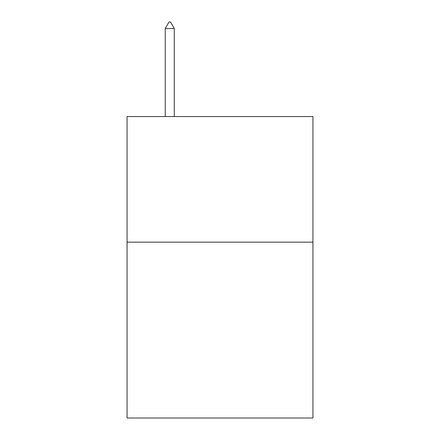 <?xml version="1.0" encoding="UTF-8"?>
<svg xmlns="http://www.w3.org/2000/svg" width="440" height="440" viewBox="0 0 440 440"><rect width="100%" height="100%" fill="white"/><g stroke="black" fill="none" stroke-linecap="round" stroke-linejoin="round"><path stroke-width="0.66" d="M312.945 242.154L312.945 418L127.056 418L127.056 116.556L312.945 116.556L312.945 242.154L127.056 242.154M174.279 28.534L170.511 22L169.004 22L165.237 28.534L174.279 28.534L174.279 116.556M165.237 28.534L165.237 116.556"/></g></svg>
